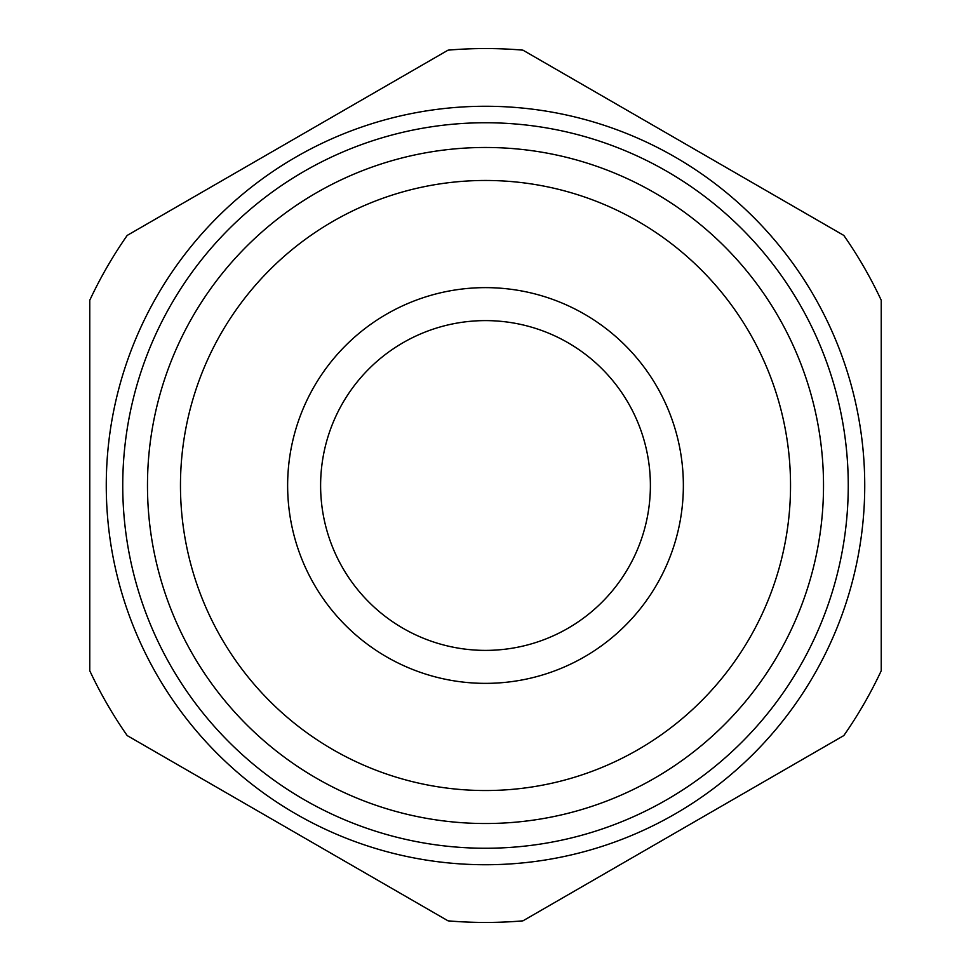<?xml version="1.0" encoding="UTF-8"?>
<svg xmlns="http://www.w3.org/2000/svg" width="971" height="971" viewBox="0 0 971 971"><rect width="100%" height="100%" fill="white"/><g stroke="black" fill="none" stroke-linecap="round" stroke-linejoin="round"><path stroke-width="1.46" d="M522.92 50.152A436.95 436.95 0 0 0 448.08 50.152L127.189 235.419A436.95 436.95 0 0 0 89.769 300.233L89.769 670.767A436.95 436.95 0 0 0 127.189 735.581L448.08 920.848A436.95 436.95 0 0 0 522.92 920.848L843.811 735.581A436.95 436.95 0 0 0 881.231 670.767L881.231 300.233A436.95 436.95 0 0 0 843.811 235.419L522.92 50.152M753.193 339.255A305.04 305.04 0 0 0 339.255 217.807A305.04 305.04 0 0 0 217.807 631.745A305.04 305.04 0 0 0 631.745 753.193A305.04 305.04 0 0 0 753.193 339.255M782.141 323.44A338.017 338.017 0 0 1 647.56 782.141A338.017 338.017 0 0 1 188.859 647.56A338.017 338.017 0 0 1 323.44 188.859A338.017 338.017 0 0 1 782.141 323.44M580.367 659.139A197.866 197.866 0 0 0 659.139 390.633A197.866 197.866 0 0 0 390.633 311.861A197.866 197.866 0 0 0 311.861 580.367A197.866 197.866 0 0 0 580.367 659.139M564.552 630.203A164.888 164.888 0 0 0 630.203 406.448A164.888 164.888 0 0 0 406.448 340.797A164.888 164.888 0 0 0 340.797 564.552A164.888 164.888 0 0 0 564.552 630.203M485.5 864.736A379.236 379.236 0 0 0 864.736 485.5A379.236 379.236 0 0 0 485.5 106.264A379.236 379.236 0 0 0 106.264 485.5A379.236 379.236 0 0 0 485.5 864.736A379.236 379.236 0 0 0 864.736 485.5A379.236 379.236 0 0 0 485.5 106.264A379.236 379.236 0 0 0 106.264 485.5A379.236 379.236 0 0 0 485.5 864.736M485.5 848.253A362.753 362.753 0 0 1 122.747 485.5A362.753 362.753 0 0 1 485.5 122.747A362.753 362.753 0 0 1 848.253 485.5A362.753 362.753 0 0 1 485.5 848.253"/></g></svg>
